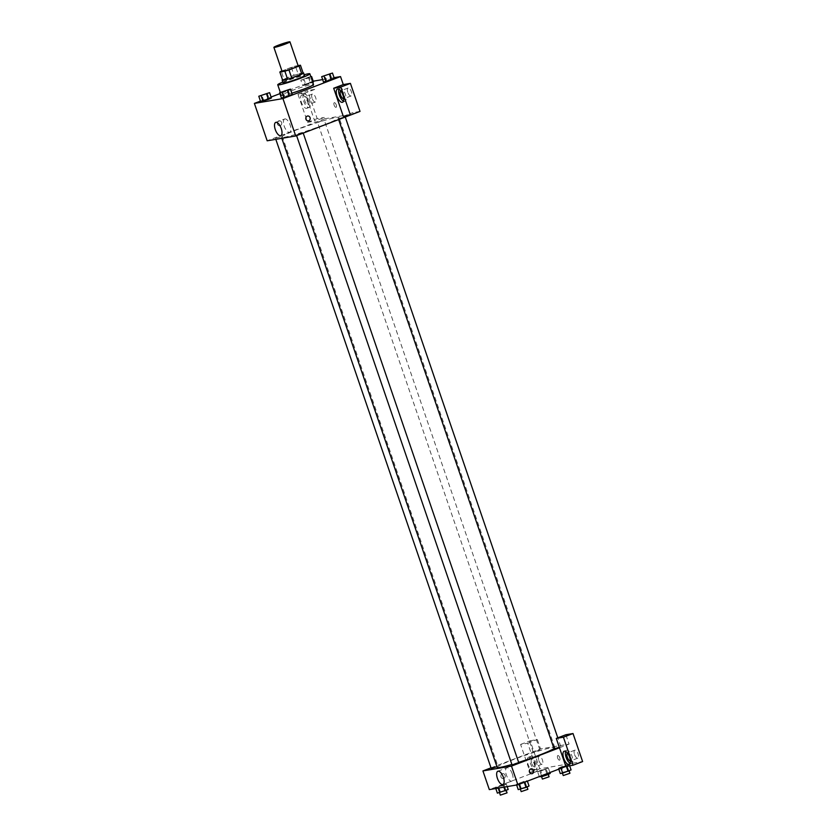 <?xml version="1.0" encoding="UTF-8"?>
<svg xmlns="http://www.w3.org/2000/svg" width="837" height="837" viewBox="0 0 837 837"><rect width="100%" height="100%" fill="white"/><g stroke="black" fill="none" stroke-linecap="round" stroke-linejoin="round"><path stroke-width="0.63" stroke-dasharray="4.18 3.14" d="M282.111 71.386A8.496 0.649 161.1 0 1 286.578 69.23A8.496 0.649 161.1 0 1 298.181 65.882M298.098 65.621L295.44 66.071A10.954 0.837 161.1 0 0 291.328 67.358L281.964 70.936M303.193 73.237L298.181 74.085L295.44 66.071M291.328 67.358L294.08 75.361L283.973 79.222L281.232 71.218M294.08 75.361A10.954 0.837 161.1 0 1 298.181 74.085M282.582 80.049A10.954 0.837 161.1 0 1 283.973 79.222M303.078 72.892A11.32 0.858 -18.9 0 0 302.492 72.976A11.32 0.858 -18.9 0 0 291.841 76.094A11.32 0.858 -18.9 0 0 282.54 79.923M283.094 82.978A11.32 0.858 161.1 0 1 289.047 80.111A11.32 0.858 161.1 0 1 303.402 75.644A11.32 0.858 161.1 0 1 304.511 75.644M282.78 82.068A16.981 1.287 161.1 0 1 286.662 80.519A16.981 1.287 161.1 0 1 304.208 74.734M291.82 93.189A16.981 1.287 161.1 0 1 281.389 95.491A16.981 1.287 161.1 0 1 290.324 91.202A16.981 1.287 161.1 0 1 313.53 84.495M334.057 77.663L322.674 79.588M313.216 81.189L279.935 93.65M271.094 97.029L260.443 101.099M310.862 76.701L309.23 76.973L311.061 82.319L313.467 81.911L302.659 85.531L312.756 82.246L310.464 83.313L308.644 77.967L310.925 76.899M330.081 73.447L331.902 78.793L334.308 78.385L323.5 82.005L326.503 80.603L324.672 75.257M288.033 89.528L289.853 94.863L292.259 94.455L281.452 98.075L284.454 96.673L282.624 91.327M267.181 93.043L269.012 98.389L271.418 97.981L260.61 101.601L263.613 100.199L261.782 94.853M343.275 116.28L352.879 112.618L353.34 113.947L324.787 118.781L324.327 117.442L314.722 121.114L305.128 93.074L314.733 89.413L311.981 81.398M350.358 115.087L353.34 113.947M307.639 115.987L307.639 115.987A2.48 2.239 80.4 0 0 308.466 120.873L308.466 120.873M343.463 101.151A7.073 2.971 -110.9 0 0 344.917 101.35A7.073 2.971 -110.9 0 0 345.262 93.953A7.073 2.971 -110.9 0 0 340.104 88.063A7.073 2.971 -110.9 0 0 339.864 88.126A7.073 2.971 -110.9 0 0 338.912 89.235M340.711 90.867A4.248 1.779 69.1 0 1 340.879 90.773A4.248 1.779 69.1 0 1 344.174 94.435A4.248 1.779 69.1 0 1 343.902 98.703A4.248 1.779 69.1 0 1 343.725 98.745M347.805 92.29A4.248 1.779 69.1 0 1 348.077 88.021A4.248 1.779 69.1 0 1 351.258 91.348A4.248 1.779 69.1 0 1 351.111 95.952A4.248 1.779 69.1 0 1 347.805 92.29M360.015 111.405L352.879 112.618M284.894 118.927A7.094 2.982 -110.9 0 0 284.653 118.99A7.094 2.982 -110.9 0 0 284.402 126.69A7.094 2.982 -110.9 0 0 289.717 132.256A7.094 2.982 -110.9 0 0 290.073 124.839A7.094 2.982 -110.9 0 0 284.894 118.927M281.598 122.453A2.48 2.239 80.4 0 0 277.288 123.625A2.48 2.239 80.4 0 0 279.914 125.696A2.48 2.239 80.4 0 0 281.598 122.453A2.48 2.239 -99.6 0 1 279.914 125.696A2.48 2.239 -99.6 0 1 279.087 120.81A2.48 2.239 -99.6 0 1 281.598 122.453M324.787 118.781L267.181 140.794M302.021 95.02A7.073 2.971 69.1 0 1 307.179 100.911A7.073 2.971 69.1 0 1 306.823 108.297A7.073 2.971 69.1 0 1 301.529 102.752A7.073 2.971 69.1 0 1 301.78 95.083A7.073 2.971 69.1 0 1 302.021 95.02M305.128 93.074L297.993 94.288L307.587 122.317L314.722 121.114M304.417 94.1A7.073 2.971 -110.9 0 0 304.176 94.162A7.073 2.971 -110.9 0 0 303.925 101.832A7.073 2.971 -110.9 0 0 309.23 107.387A7.073 2.971 -110.9 0 0 309.575 99.99A7.073 2.971 -110.9 0 0 304.417 94.1M308.487 100.471A4.248 1.779 69.1 0 1 308.215 104.74A4.248 1.779 69.1 0 1 304.919 101.078A4.248 1.779 69.1 0 1 305.181 96.81A4.248 1.779 69.1 0 1 308.487 100.471M312.117 98.327A4.248 1.779 69.1 0 1 312.389 94.058A4.248 1.779 69.1 0 1 315.57 97.385A4.248 1.779 69.1 0 1 315.413 101.988A4.248 1.779 69.1 0 1 312.117 98.327M307.587 122.317L317.192 118.645L324.327 117.442M297.993 94.288L307.587 90.616L317.192 118.645M314.733 89.413L307.587 90.616M335.972 107.356A2.48 1.036 -110.9 0 0 336.055 107.335A2.48 1.036 -110.9 0 0 336.15 104.646A2.48 1.036 -110.9 0 0 334.287 102.7A2.48 1.036 -110.9 0 0 334.172 105.295A2.48 1.036 -110.9 0 0 335.972 107.356A2.48 1.036 69.1 0 1 334.162 105.295A2.48 1.036 69.1 0 1 334.287 102.7A2.48 1.036 69.1 0 1 336.139 104.646A2.48 1.036 69.1 0 1 336.055 107.335A2.48 1.036 69.1 0 1 335.972 107.356M280.301 136.923L275.467 138.314L280.301 136.923M343.191 117.326L338.357 118.718L343.191 117.326M322.35 120.842L317.516 122.244L322.35 120.842M301.142 133.397L296.308 134.788L301.142 133.397M323.061 125.205A30.456 2.312 161.1 0 1 281.441 137.237A30.456 2.312 161.1 0 1 297.459 129.536A30.456 2.312 161.1 0 1 339.069 117.504A30.456 2.312 161.1 0 1 323.061 125.205M497.188 767.372A30.456 2.312 161.1 0 1 513.207 759.672A30.456 2.312 161.1 0 1 554.816 747.64A30.456 2.312 161.1 0 1 554 748.56M518.658 762.371A30.456 2.312 161.1 0 1 511.888 764.443M496.958 766.682L491.214 768.45M554.104 748.853L559.325 747.305M535.115 751.48L539.949 750.088L535.115 751.48M512.056 764.924L518.741 762.633M491.005 767.843L530.93 752.578L527.728 743.235L520.593 744.438L530.187 772.478L537.323 771.275L530.93 752.578L540.524 748.916L569.076 744.083L565.875 734.74M559.482 747.755L569.076 744.083M557.651 758.019A2.48 1.036 -110.9 0 0 559.576 760.153A2.48 1.036 -110.9 0 0 559.66 757.475A2.48 1.036 -110.9 0 0 557.808 755.529A2.48 1.036 -110.9 0 0 557.651 758.019A2.48 1.036 69.1 0 1 557.798 755.529A2.48 1.036 69.1 0 1 559.66 757.475A2.48 1.036 69.1 0 1 559.566 760.163A2.48 1.036 69.1 0 1 557.641 758.019M574.517 754.461A4.248 1.779 -110.9 0 0 577.823 758.123A4.248 1.779 -110.9 0 0 577.969 753.53A4.248 1.779 -110.9 0 0 574.789 750.193A4.248 1.779 -110.9 0 0 574.517 754.461M538.829 760.498A4.248 1.779 -110.9 0 0 542.135 764.16A4.248 1.779 -110.9 0 0 542.282 759.557A4.248 1.779 -110.9 0 0 539.101 756.229A4.248 1.779 -110.9 0 0 538.829 760.498M520.593 744.438L530.187 740.776L539.792 768.805L582.615 761.565M530.187 740.776L537.323 739.563L540.524 748.916M567.423 753.038A4.248 1.779 69.1 0 1 567.591 752.944A4.248 1.779 69.1 0 1 570.886 756.606A4.248 1.779 69.1 0 1 570.614 760.875A4.248 1.779 69.1 0 1 570.436 760.927M570.185 763.334A7.073 2.971 -110.9 0 0 571.629 763.522A7.073 2.971 -110.9 0 0 571.974 756.135A7.073 2.971 -110.9 0 0 566.816 750.234A7.073 2.971 -110.9 0 0 566.576 750.308A7.073 2.971 -110.9 0 0 565.624 751.417M531.631 763.25A4.248 1.779 69.1 0 1 531.903 758.981A4.248 1.779 69.1 0 1 535.073 762.308A4.248 1.779 69.1 0 1 534.927 766.912A4.248 1.779 69.1 0 1 531.631 763.25M531.129 756.271A7.073 2.971 -110.9 0 0 530.888 756.334A7.073 2.971 -110.9 0 0 530.637 764.003A7.073 2.971 -110.9 0 0 535.942 769.559A7.073 2.971 -110.9 0 0 536.287 762.162A7.073 2.971 -110.9 0 0 531.129 756.271M528.733 757.192A7.073 2.971 69.1 0 1 533.891 763.082A7.073 2.971 69.1 0 1 533.546 770.479A7.073 2.971 69.1 0 1 528.241 764.924A7.073 2.971 69.1 0 1 528.492 757.255A7.073 2.971 69.1 0 1 528.733 757.192M530.187 772.478L539.792 768.805M527.728 743.235L537.323 739.563M561.439 766.807L558.446 768.209L560.853 767.801L569.244 764.589L558.446 768.209L569.244 764.589L561.439 766.807L563.27 772.143L560.277 773.545M524.203 782.061L527.195 780.659L524.799 781.067L516.398 784.279L524.203 782.061L527.205 780.659L524.799 781.067L516.398 784.279L524.297 782.333M503.361 785.587L506.354 784.185L503.958 784.593L495.556 787.805L506.354 784.185L495.556 787.805L503.361 785.587L503.895 787.157M540.597 770.333L537.605 771.724L540.011 771.327L548.402 768.115L537.605 771.735L548.402 768.115L540.597 770.333L542.428 775.669L539.426 777.071M537.323 771.275L489.321 789.615M512.317 773.943A7.094 2.982 -110.9 0 0 506.793 767.811A7.094 2.982 -110.9 0 0 506.552 775.512A7.094 2.982 -110.9 0 0 511.867 781.078A7.094 2.982 -110.9 0 0 512.317 773.943M505.109 775.282A2.48 2.239 80.4 0 0 500.798 776.454A2.48 2.239 80.4 0 0 503.424 778.525A2.48 2.239 80.4 0 0 505.109 775.282A2.48 2.239 -99.6 0 1 503.424 778.525A2.48 2.239 -99.6 0 1 502.598 773.639A2.48 2.239 -99.6 0 1 505.109 775.282M531.15 768.816L531.15 768.816A2.48 2.239 80.4 0 0 531.976 773.702L531.976 773.702M508.185 789.521L497.377 793.141M501.3 791.582L506.134 790.191L501.3 791.582M507.18 786.602L506.354 784.185M505.778 789.929L503.958 784.593M500.38 791.739L498.549 786.403M495.797 788.527L495.556 787.805M498.203 788.119L497.963 787.397M500.348 795.15L507.044 792.859M529.026 786.006L518.229 789.615M522.142 788.056L526.975 786.665L522.142 788.056M526.619 786.403L524.799 781.067M521.221 788.213L519.39 782.877M516.638 785.001L516.398 784.279M521.189 791.624L527.885 789.333M550.233 773.451L542.428 775.669M543.349 775.512L548.183 774.12L543.349 775.512M546.843 773.723L545.41 769.517M549.919 772.541L548.402 768.115M547.827 773.859L546.006 768.523M539.269 776.61L537.605 771.735M541.518 775.753L540.011 771.327M542.397 779.08L549.093 776.788M571.075 769.925L563.27 772.143M564.19 771.986L569.024 770.595L564.19 771.986M569.662 765.803L569.244 764.589M568.668 770.333L566.848 764.997M558.771 769.161L558.446 768.209M563.238 775.554L569.934 773.262M260.841 95.585L267.526 93.294M269.012 98.389L263.613 100.199M281.682 92.06L288.367 89.768M289.853 94.863L284.454 96.673M309.23 76.973L300.839 80.185L308.644 77.967M304.752 78.626L309.585 77.234L304.752 78.626M311.061 82.319L305.662 84.129L303.831 78.783M305.662 84.129L302.659 85.531L300.839 80.185M302.659 85.531L305.066 85.123L303.235 79.777M305.066 85.123L310.464 83.313M304.741 78.605L309.575 77.213L304.741 78.605M323.731 75.989L330.416 73.698M331.902 78.793L326.503 80.603M281.389 95.491L280.332 92.405M342.521 102.271L344.917 101.35M337.468 89.046L339.864 88.126M348.077 88.021L340.879 90.773M351.111 95.952L343.902 98.703M280.793 135.667L289.717 132.256M275.729 122.401L284.653 118.99M306.823 108.297L309.23 107.387M301.78 95.083L304.176 94.162M312.389 94.058L305.181 96.81M315.413 101.988L308.215 104.74M554.816 747.64L339.069 117.504M281.818 138.314L281.441 137.237M275.467 138.314L275.812 139.329M282.163 136.023L497.9 766.158M560.79 746.562L557.808 737.826M345.262 117.034L345.053 116.427M338.65 119.565L338.357 118.718M539.949 750.088L324.212 119.953M533.263 752.379L317.516 122.244M303.214 133.104L303.004 132.497M296.601 135.636L296.308 134.788M574.789 750.193L567.591 752.944M577.823 758.123L570.614 760.875M569.233 764.443L571.629 763.522M564.18 751.218L566.576 750.308M539.101 756.229L531.903 758.981M542.135 764.16L534.927 766.912M533.546 770.479L535.942 769.559M528.492 757.255L530.888 756.334M502.932 784.489L511.867 781.078M497.869 771.233L506.793 767.811"/><path stroke-width="1.26" d="M278.355 45.208A8.496 0.649 161.1 0 1 289.958 41.85A8.496 0.649 161.1 0 1 282.132 45.208A8.496 0.649 161.1 0 1 273.887 47.353A8.496 0.649 161.1 0 1 278.355 45.208M289.958 41.85L298.181 65.882A8.496 0.649 161.1 0 1 290.355 69.241A8.496 0.649 161.1 0 1 282.111 71.386L273.887 47.353M300.452 65.223L303.193 73.237A10.954 0.837 161.1 0 1 301.812 74.054L291.705 77.914A10.954 0.837 161.1 0 1 287.593 79.201L282.582 80.049L279.84 72.034L284.852 71.187A10.954 0.837 161.1 0 0 288.964 69.91L299.06 66.05A10.954 0.837 161.1 0 0 300.452 65.223L298.098 65.621M281.964 70.936L281.232 71.218A10.954 0.837 161.1 0 0 279.84 72.034M282.54 79.923A11.32 0.858 -18.9 0 0 282.184 80.31A11.32 0.858 -18.9 0 0 293.17 77.454A11.32 0.858 -18.9 0 0 303.601 72.976A11.32 0.858 -18.9 0 0 303.078 72.892M303.601 72.976L304.511 75.644A11.32 0.858 161.1 0 1 294.08 80.122A11.32 0.858 161.1 0 1 283.094 82.978L282.184 80.31M287.593 79.201L284.852 71.187M301.812 74.054L299.06 66.05M291.705 77.914L288.964 69.91M304.208 74.734A16.981 1.287 161.1 0 1 309.868 73.813A16.981 1.287 161.1 0 1 294.226 80.53A16.981 1.287 161.1 0 1 277.738 84.809A16.981 1.287 161.1 0 1 282.78 82.068M309.868 73.813L313.53 84.495A16.981 1.287 161.1 0 1 291.82 93.189M260.443 101.099L254.385 103.411L282.937 98.588L340.533 76.575L334.057 77.663M322.674 79.588L313.216 81.189M279.935 93.65L271.094 97.029M313.467 81.911L312.756 82.246L313.467 81.911L311.636 76.565L310.862 76.701M321.68 76.659L323.5 82.005L325.907 81.597L334.308 78.385L332.477 73.049L321.68 76.659L332.477 73.049M279.631 92.729L281.452 98.075L283.858 97.667L292.259 94.455L290.429 89.12L279.631 92.729L290.429 89.12M258.79 96.255L260.61 101.601L263.017 101.193L271.418 97.981L269.587 92.645L258.79 96.255L269.587 92.645M305.955 119.231A2.48 2.239 -99.6 0 1 307.639 115.987A2.48 2.239 -99.6 0 1 308.466 120.873A2.48 2.239 -99.6 0 1 305.955 119.231M333.681 88.251L340.816 87.038L350.421 115.077L343.275 116.28L333.681 88.251L343.275 84.579L340.533 76.575M254.385 103.411L267.181 140.794L295.733 135.971L282.937 98.588M295.733 135.971L350.358 115.087M308.466 120.873A2.48 2.239 80.4 0 0 307.639 115.987M337.709 88.984A7.073 2.971 69.1 0 1 342.867 94.874A7.073 2.971 69.1 0 1 342.521 102.271A7.073 2.971 69.1 0 1 337.217 96.715A7.073 2.971 69.1 0 1 337.468 89.046A7.073 2.971 69.1 0 1 337.709 88.984M338.912 89.235A7.073 2.971 -110.9 0 0 339.623 95.795A7.073 2.971 -110.9 0 0 343.463 101.151M343.725 98.745A4.248 1.779 69.1 0 1 340.607 95.041A4.248 1.779 69.1 0 1 340.711 90.867M350.421 115.077L360.015 111.405L350.421 83.376L340.816 87.038M343.275 84.579L350.421 83.376M275.969 122.338A7.094 2.982 69.1 0 1 281.148 128.249A7.094 2.982 69.1 0 1 280.793 135.667A7.094 2.982 69.1 0 1 275.478 130.101A7.094 2.982 69.1 0 1 275.729 122.401A7.094 2.982 69.1 0 1 275.969 122.338M554 748.56A30.456 2.312 161.1 0 1 518.658 762.371M511.888 764.443A30.456 2.312 161.1 0 1 497.188 767.372L281.818 138.314M275.812 139.329L491.214 768.45L496.958 766.682M559.325 747.305L554.104 748.853L338.65 119.565M303.214 133.104L518.741 762.633L512.056 764.924L296.601 135.636M491.005 767.843L482.928 770.929L511.48 766.096L559.482 747.755L556.281 738.412L563.416 737.198L573.01 765.238L565.875 766.441L559.482 747.755M556.281 738.412L565.875 734.74L573.021 733.536L582.615 761.565L573.01 765.238M570.436 760.927A4.248 1.779 69.1 0 1 567.319 757.213A4.248 1.779 69.1 0 1 567.423 753.038M565.624 751.417A7.073 2.971 -110.9 0 0 566.335 757.977A7.073 2.971 -110.9 0 0 570.185 763.334M564.42 751.155A7.073 2.971 69.1 0 1 569.578 757.046A7.073 2.971 69.1 0 1 569.233 764.443A7.073 2.971 69.1 0 1 563.929 758.887A7.073 2.971 69.1 0 1 564.18 751.218A7.073 2.971 69.1 0 1 564.42 751.155M563.416 737.198L573.021 733.536M482.928 770.929L489.321 789.615L517.873 784.792L565.875 766.441M503.382 777.353A7.094 2.982 69.1 0 1 502.932 784.489A7.094 2.982 69.1 0 1 497.617 778.923A7.094 2.982 69.1 0 1 497.869 771.233A7.094 2.982 69.1 0 1 503.382 777.353M517.873 784.792L511.48 766.096M529.465 772.059A2.48 2.239 -99.6 0 1 531.15 768.816A2.48 2.239 -99.6 0 1 531.976 773.691A2.48 2.239 -99.6 0 1 529.465 772.059M531.976 773.702A2.48 2.239 80.4 0 0 531.15 768.816M495.797 788.527L497.377 793.141L508.185 789.521L507.18 786.602M505.192 790.923L503.895 787.157M499.783 792.733L498.203 788.119M506.218 790.442L507.044 792.859L500.348 795.15L499.543 792.775M516.638 785.001L518.229 789.615L526.034 787.408L529.026 786.006L527.373 781.162M526.034 787.408L524.297 782.333M520.624 789.207L518.971 784.374M527.059 786.916L527.885 789.333L521.189 791.624L520.384 789.249M539.269 776.61L541.832 776.663L547.241 774.853L550.233 773.451L549.919 772.541M547.241 774.853L546.843 773.723M541.832 776.663L541.518 775.753M548.266 774.371L549.093 776.788L542.397 779.08L541.591 776.705M558.771 769.161L560.277 773.545L562.673 773.137L571.075 769.925L569.662 765.803M568.082 771.337L566.377 766.357M562.673 773.137L561.02 768.303M569.108 770.846L569.934 773.262L563.238 775.554L562.433 773.179M267.537 93.305L260.83 95.575M260.61 101.601L268.415 99.383L266.595 94.047M268.415 99.383L271.418 97.981M263.017 101.193L261.186 95.847M288.378 89.779L281.671 92.049M281.452 98.075L289.257 95.857L287.436 90.522M289.257 95.857L292.259 94.455M283.858 97.667L282.027 92.332M310.925 76.899L311.636 76.565M330.427 73.708L323.72 75.979M323.5 82.005L331.306 79.787L329.485 74.451M331.306 79.787L334.308 78.385M325.907 81.597L324.076 76.251M280.332 92.405L277.738 84.809M557.808 737.826L345.262 117.034"/></g></svg>
